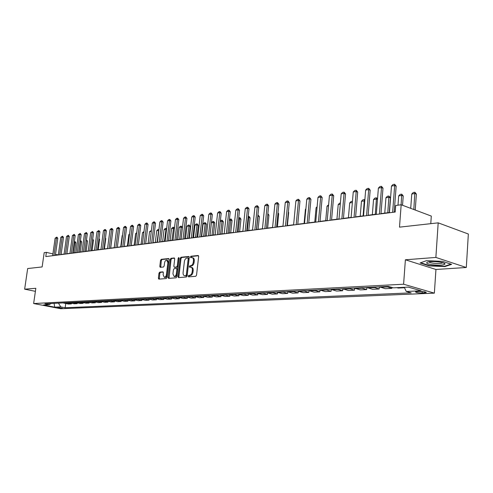 <?xml version="1.0" encoding="UTF-8"?>
<svg xmlns="http://www.w3.org/2000/svg" width="493" height="493" viewBox="0 0 493 493"><rect width="100%" height="100%" fill="white"/><g stroke="black" fill="none" stroke-linecap="round" stroke-linejoin="round"><path stroke-width="0.74" d="M188.178 276.16L188.511 276.85L195.733 276.302L196.534 275.199L198.654 256.459L198.186 255.491L190.933 256.231L190.378 257.001L190.705 257.673L191.974 257.58C193.071 257.845 193.57 258.874 193.459 260.661L193.281 262.208C192.917 264.23 192.079 265.394 190.754 265.715L189.836 265.801L189.281 266.565L189.608 267.243L190.853 267.163C191.968 267.434 192.467 268.469 192.356 270.281L192.178 271.84C191.82 273.861 190.976 275.026 189.651 275.328L188.733 275.402L188.178 276.16M191.198 267.249L191.672 267.366C192.788 267.637 193.287 268.679 193.176 270.484L193.003 272.044C192.64 274.065 191.795 275.223 190.471 275.525L189.552 275.599L189.053 276.813M198.537 255.744L191.746 256.446L191.235 257.623M192.325 257.673L192.788 257.79C193.891 258.055 194.384 259.084 194.273 260.871L194.1 262.418C193.737 264.439 192.899 265.604 191.574 265.918L190.649 266.004L190.15 267.2M62.506 308.242L57.49 307.416L62.506 308.242M159.72 272.124L158.986 273.171L158.382 278.181L158.808 279.124L166.233 278.563L166.979 277.51L169.124 259.478L168.698 258.548L161.266 259.306L160.527 260.359L159.8 266.386L160.225 267.317L163.429 267.027L164.169 265.974L164.533 262.966C164.878 261.179 165.611 260.236 166.733 260.138L167.879 262.633L166.468 274.49C166.123 276.271 165.395 277.214 164.28 277.306L163.115 274.767L163.356 272.795L162.924 271.853L159.72 272.124L160.527 272.315L159.794 273.362L159.307 279.093M435.867 257.432L405.388 259.786L435.948 269.48L466.304 267.496L435.867 257.432L438.191 222.842L399.496 227.15L401.166 204.761L395.7 205.495L395.207 212.027L45.787 256.576L46.391 252.373L44.185 252.669L42.139 266.935L27.663 268.543L24.65 289.169L35.404 291.338M405.388 259.786L403.601 284.221L33.641 303.54L35.835 288.306L24.65 289.169M178.059 276.647L178.515 277.614L186.348 277.017L187.13 275.938L189.263 257.42L188.807 256.465L180.962 257.266L180.191 258.344L178.059 276.647L178.873 276.838L179.002 277.584M176.155 277.799L168.6 278.385L168.088 277.423L170.233 259.367L170.985 258.301L174.275 257.968L174.713 258.905L173.85 266.257L174.294 267.206L176.525 267.015L177.289 265.943L178.189 258.252L178.786 257.5L179.095 258.159L176.919 276.733L176.155 277.799M438.191 222.842L468.35 234.021L466.304 267.496M419.518 291.418L415.5 291.776C415.648 292.503 417.854 292.897 422.119 292.965L426.174 292.608C426.038 291.874 423.82 291.48 419.518 291.418M403.601 284.221L434.364 293.144L60.738 308.735L33.641 303.54M65.742 303.546L65.162 307.743L411.193 292.86L406.257 291.462L421.108 290.802L408.303 287.111L393.439 287.838L388.305 286.384L44.9 303.83L49.417 304.699L50.841 303.528M65.162 307.743L60.762 306.892L54.717 307.164L43.427 304.994L49.417 304.699M430.777 223.668L431.295 216.076L401.166 204.761M435.948 269.48L434.364 293.144M58.328 254.826L55.518 254.505M52.905 253.895L46.391 252.373M395.226 211.793L394.209 211.922M389.445 212.526L380.997 213.611M376.319 214.209L368.142 215.25M363.544 215.835L355.632 216.846M351.115 217.425L343.448 218.405M339.011 218.972L331.586 219.921M327.223 220.476L320.025 221.4M315.736 221.942L308.754 222.836M304.532 223.378L297.766 224.241M293.618 224.771L287.055 225.609M282.97 226.133L276.598 226.946M272.58 227.458L266.399 228.247M262.442 228.752L256.44 229.522M252.545 230.015L246.716 230.761M242.876 231.254L237.219 231.975M233.435 232.456L227.939 233.158M224.21 233.639L218.874 234.317M215.201 234.785L210.006 235.451M206.388 235.913L201.341 236.56M197.773 237.016L192.862 237.638M189.343 238.088L184.573 238.698M181.104 239.142L176.457 239.734M173.037 240.171L168.514 240.75M165.137 241.182L160.743 241.743M157.409 242.168L153.132 242.716M151.283 231.439L149.829 243.135L145.675 243.671M142.428 244.084L138.373 244.602M135.168 245.009L131.218 245.514M128.057 245.921L124.205 246.414M121.081 246.808L117.334 247.289M114.247 247.683L110.598 248.152M107.548 248.54L103.986 248.996M100.979 249.378L97.509 249.822M94.533 250.204L91.15 250.635M88.21 251.011L84.913 251.43M82.011 251.8L78.794 252.213M75.922 252.576L72.791 252.977M69.951 253.34L66.894 253.735M64.084 254.092L61.101 254.474M406.257 291.462L404.297 287.308M404.389 287.505L403.779 287.333M396.883 287.672L398.233 288.054L404.5 287.746M392.027 287.437L391.953 288.356L386.111 286.495M379.394 286.84L385.243 288.682L391.953 288.356M379.296 286.846L379.129 288.978L373.281 287.148M366.749 287.481L372.597 289.299L379.129 288.978M366.81 287.524L366.644 289.588L360.796 287.783M354.436 288.103L360.284 289.896L366.644 289.588M354.64 288.245L354.485 290.18L348.637 288.399M342.444 288.713L348.286 290.476L354.485 290.18M342.789 288.935L342.635 290.753L336.793 289.003M330.754 289.311L336.59 291.049L342.635 290.753M331.234 289.594L331.08 291.314L325.251 289.588M319.365 289.89L325.189 291.597L331.08 291.314M319.969 290.223L319.821 291.862L313.998 290.161M308.254 290.451L314.078 292.139L319.821 291.862M308.982 290.827L308.84 292.392L303.022 290.716M297.427 290.999L303.232 292.663L308.84 292.392M298.265 291.406L298.123 292.916L292.318 291.258M286.858 291.536L292.651 293.181L298.123 292.916M287.807 291.967L287.666 293.421L281.873 291.794M276.542 292.066L282.329 293.68L287.666 293.421M277.596 292.509L277.46 293.914L271.68 292.312M266.473 292.571L272.247 294.167L277.46 293.914M267.625 293.039L267.489 294.401L261.728 292.817M256.643 293.076L262.399 294.648L267.489 294.401M257.888 293.557L257.753 294.876L252.003 293.31M247.042 293.563L252.78 295.116L257.753 294.876M248.373 294.062L248.244 295.338L242.507 293.791M237.657 294.038L243.382 295.572L248.244 295.338M239.074 294.555L238.945 295.788L233.232 294.266M228.487 294.506L234.193 296.016L238.945 295.788M229.984 295.03L229.861 296.225L224.161 294.722M219.527 294.956L225.215 296.453L229.861 296.225M221.098 295.498L220.975 296.657L215.293 295.171M210.757 295.406L216.433 296.878L220.975 296.657M212.409 295.954L212.286 297.082L206.622 295.615M202.185 295.837L207.843 297.297L212.286 297.082M203.905 296.404L203.782 297.495L198.143 296.046M193.804 296.262L199.437 297.704L203.782 297.495M195.585 296.835L195.468 297.895L189.842 296.466M185.596 296.681L191.21 298.105L195.468 297.895M187.445 297.261L187.328 298.29L181.72 296.878M177.566 297.088L183.162 298.493L187.328 298.29M179.47 297.68L179.353 298.678L173.77 297.285M169.703 297.489L175.28 298.875L179.353 298.678M171.669 298.086L171.552 299.06L165.987 297.68M162.006 297.883L167.558 299.251L171.552 299.06M164.021 298.481L163.91 299.43L158.37 298.068M154.469 298.265L159.997 299.621L163.91 299.43M156.534 298.869L156.423 299.793L150.901 298.444M147.08 298.641L152.59 299.978L156.423 299.793M149.2 299.251L149.089 300.151L143.592 298.813M139.846 299.004L145.33 300.329L149.089 300.151M142.009 299.627L141.898 300.496L136.425 299.177M132.753 299.368L138.219 300.675L141.898 300.496M134.959 299.99L134.854 300.841L129.4 299.534M125.801 299.719L131.243 301.013L134.854 300.841M128.051 300.348L127.946 301.174L122.517 299.886M118.986 300.064L124.409 301.346L127.946 301.174M121.278 300.693L121.173 301.506L115.763 300.231M112.305 300.403L117.704 301.673L121.173 301.506M114.629 301.038L114.53 301.827L109.144 300.564M105.748 300.736L111.122 301.993L114.53 301.827M108.115 301.371L108.01 302.141L102.649 300.896M99.321 301.063L104.67 302.308L108.01 302.141M101.718 301.704L101.62 302.455L96.277 301.217M93.011 301.383L98.341 302.616L101.62 302.455M95.439 302.024L95.346 302.757L90.028 301.537M86.823 301.698L92.129 302.912L95.346 302.757M89.282 302.345L89.184 303.059L83.89 301.845M80.747 302.006L86.028 303.213L89.184 303.059M83.237 302.653L83.138 303.349L77.869 302.154M74.782 302.314L80.039 303.503L83.138 303.349M77.296 302.955L77.204 303.639L71.96 302.455M68.928 302.61L74.16 303.787L77.204 303.639M71.467 303.257L71.38 303.922L66.154 302.751M63.172 302.899L68.385 304.07L71.38 303.922M58.433 303.14L60.762 306.892M54.717 307.164L54.082 303.361M426.482 260.655L420.085 262.972L429.28 265.9L444.852 266.602L451.631 264.353L442.461 261.339L426.482 260.655M445.031 263.847L445.025 264.02C445.043 263.274 443.256 262.615 439.664 262.042C434.555 261.395 430.543 261.401 427.622 262.066C425.477 262.96 426.926 263.841 431.973 264.71C439.066 265.499 443.417 265.277 445.037 264.026L443.022 262.738M444.883 266.146L444.852 266.602M429.311 265.505L429.28 265.9M189.152 256.711L181.775 257.475L181.005 258.554L178.873 276.838M185.787 275.63L186.336 274.872L188.203 258.64L187.882 257.968L186.859 258.067C185.559 258.394 184.727 259.552 184.376 261.549L183.094 272.592C182.977 274.398 183.476 275.433 184.579 275.704L186.607 275.834L187.155 275.076L186.336 274.872M188.012 258.018L188.702 258.178L189.016 258.85L187.155 275.076M186.607 275.834L185.645 275.907M174.608 258.215L171.792 258.505L171.04 259.571L169.025 278.348M174.935 267.348L177.338 267.212L178.102 266.14L179.002 258.461L178.189 258.252M179.101 258.104L179.002 258.461M172.944 273.911L174.146 276.481C175.292 276.382 176.038 275.433 176.389 273.627L176.882 269.388L176.358 268.432L174.202 268.623L173.444 269.689L172.944 273.911M174.713 276.616L174.966 276.672C176.112 276.579 176.858 275.63 177.203 273.825L176.389 273.627M177.172 268.63L177.702 269.585L177.203 273.825M163.245 272.087L160.527 272.315M164.853 277.442L165.093 277.497C166.209 277.405 166.936 276.468 167.281 274.687L166.468 274.49M166.991 260.205L167.54 260.341L168.686 262.837L167.281 274.687M169.025 258.788L162.068 259.509L161.334 260.557L160.712 267.28M415.235 210.043L416.382 194.094L414.952 193.533L411.766 193.995L410.718 208.348M411.766 193.995L413.27 192.492L414.866 192.258L416.382 194.094M413.806 209.507L414.866 192.258M389.427 212.76L391.479 186.052L393.026 184.511L394.622 184.265L394.671 185.553L396.162 186.138L394.19 212.156M391.479 186.052L394.671 185.553L392.631 212.354M394.622 184.265L396.162 186.138M402.528 205.273L403.225 195.98L401.795 195.425L398.689 195.875L397.987 205.193M398.689 195.875L400.18 194.39L401.733 194.168L403.225 195.98M401.099 204.774L401.733 194.168M389.279 212.551L390.407 197.81L388.983 197.268L385.957 197.705L384.756 213.13M385.957 197.705L387.43 196.239L388.94 196.023L390.407 197.81M387.788 212.742L388.94 196.023M377.49 199.431L376.504 199.061L373.558 199.486L372.332 214.714M373.558 199.486L375.013 198.038L376.486 197.829L377.521 199.03M375.284 214.338L376.486 197.829M376.301 214.437L378.39 188.079L379.918 186.564L381.471 186.323L381.502 187.599L382.993 188.172L380.978 213.839M378.39 188.079L381.502 187.599L379.419 214.036M381.471 186.323L382.993 188.172M363.526 216.063L365.658 190.051L367.168 188.56L368.678 188.32L368.684 189.583L370.175 190.15L368.123 215.478M365.658 190.051L368.684 189.583L366.564 215.675M368.678 188.32L370.175 190.15M351.096 217.647L353.259 191.974L354.75 190.501L356.223 190.267L356.205 191.518L357.696 192.073L355.613 217.074M353.259 191.974L356.205 191.518L354.048 217.271M356.223 190.267L357.696 192.073M364.765 200.965L361.474 201.224L360.229 216.261M361.474 201.224L362.91 199.794L364.345 199.585L364.838 200.035M363.107 215.891L364.345 199.585M338.993 219.194L341.187 193.848L342.66 192.387L344.096 192.165L344.059 193.404L345.544 193.946L343.43 218.627M341.187 193.848L344.059 193.404L341.871 218.824M344.096 192.165L345.544 193.946M428.898 261.801C429.169 262.331 430.531 262.787 432.977 263.17C437.55 263.718 440.76 263.632 442.622 262.911L442.85 262.689M450.947 264.131L444.594 266.245L429.495 265.567L420.683 262.751M352.372 202.531L349.697 202.913L348.434 217.77M349.697 202.913L351.115 201.508L352.477 201.31M340.287 204.268L338.21 204.564L336.935 219.237M338.21 204.564L339.615 203.171L340.392 203.061M328.511 205.957L327.013 206.173L325.719 220.667M327.013 206.173L328.615 204.768M317.036 207.608L316.081 207.744L314.774 222.066M316.081 207.744L317.122 206.721M305.857 209.217L305.42 209.279L304.101 223.434M305.42 209.279L305.894 208.81M327.204 220.698L329.429 195.672L330.883 194.23L332.276 194.014L332.22 195.234L333.712 195.77L331.561 220.137M329.429 195.672L332.22 195.234L330.002 220.34M332.276 194.014L333.712 195.77M315.711 222.158L317.967 197.446L319.402 196.029L320.764 195.813L320.69 197.021L322.175 197.551L320 221.616M317.967 197.446L320.69 197.021L318.441 221.813M320.764 195.813L322.175 197.551M304.514 223.588L306.794 199.178L308.211 197.773L309.542 197.57L309.45 198.765L310.929 199.283L308.735 223.052M306.794 199.178L309.45 198.765L307.176 223.249M309.542 197.57L310.929 199.283M293.6 224.981L295.899 200.867L297.304 199.48L298.598 199.277L298.487 200.466L299.966 200.971L297.747 224.451M295.899 200.867L298.487 200.466L296.194 224.648M298.598 199.277L299.966 200.971M282.951 226.336L285.268 202.512L286.661 201.144L287.924 200.947L287.795 202.124L289.274 202.623L287.031 225.819M285.268 202.512L287.795 202.124L285.478 226.016M287.924 200.947L289.274 202.623M272.561 227.661L274.897 204.12L276.277 202.771L277.51 202.58L277.368 203.738L278.841 204.231L276.579 227.15M274.897 204.12L277.368 203.738L275.026 227.347M277.51 202.58L278.841 204.231M287.401 225.566L288.676 212.354L288.343 212.243M288.374 211.916L288.676 212.354M262.418 228.955L264.778 205.692L266.14 204.355L267.342 204.17L267.188 205.316L268.654 205.797L266.38 228.45M264.778 205.692L267.188 205.316L264.833 228.647M267.342 204.17L268.654 205.797M277.405 226.842L278.687 213.777L277.923 213.531M277.997 212.779L278.687 213.777M252.521 230.219L254.899 207.22L256.243 205.901L257.42 205.717L257.247 206.857L258.714 207.331L256.422 229.72M254.899 207.22L257.247 206.857L254.875 229.917M257.42 205.717L258.714 207.331M267.865 213.672L268.931 215.176L267.754 214.8M267.637 228.086L268.931 215.176M242.858 231.451L245.249 208.718L246.58 207.411L247.726 207.233L247.541 208.36L249.008 208.829L246.697 230.958M245.249 208.718L247.541 208.36L245.157 231.155M247.726 207.233L249.008 208.829M257.925 215.022L259.392 216.538L257.814 216.119M258.092 229.307L259.392 216.538M256.613 229.498L258.147 214.991M233.417 232.653L235.82 210.178L237.139 208.89L238.261 208.718L238.064 209.833L239.524 210.289L237.195 232.172M235.82 210.178L238.064 209.833L235.66 232.369M238.261 208.718L239.524 210.289M248.213 216.433L249.076 216.409L250.074 217.869L248.096 217.518M248.762 230.502L250.074 217.869M247.289 230.687L248.842 216.341M224.192 233.83L226.607 211.608L227.914 210.332L229.011 210.16L228.801 211.269L230.256 211.719L227.92 233.355M226.607 211.608L228.801 211.269L226.386 233.553M229.011 210.16L230.256 211.719M238.723 217.807L239.98 217.727L240.96 219.175L238.612 218.88M239.635 231.667L240.96 219.175M238.168 231.852L239.746 217.659M229.418 219.465L231.075 219.021L232.043 220.445L229.337 220.211M230.718 232.807L232.043 220.445M229.251 232.992L230.847 218.947M220.316 221.135L221.111 220.359L222.14 220.211L223.323 221.696L221.93 221.277L220.279 221.517M221.986 233.922L223.323 221.696M220.531 234.107L222.14 220.211M211.423 222.756L212.612 221.591L213.623 221.449L214.794 222.916L213.407 222.503L211.417 222.787M213.451 235.013L214.794 222.916M211.996 235.198L213.623 221.449M205.094 236.079L206.438 224.105L205.057 223.705L203.079 223.988L201.662 236.517M203.079 223.988L204.293 222.799L205.285 222.657L206.438 224.105M203.64 236.264L205.285 222.657M196.917 237.121L198.266 225.276L196.886 224.876L194.951 225.153L193.533 237.558M194.951 225.153L196.152 223.982L197.12 223.84L198.266 225.276M195.468 237.306L197.12 223.84M188.905 238.144L190.261 226.423L188.887 226.028L186.995 226.299L185.565 238.575M186.995 226.299L188.184 225.135L189.133 224.999L190.261 226.423M187.463 238.329L189.133 224.999M181.06 239.148L182.422 227.538L181.054 227.15L179.199 227.421L177.77 239.567M179.199 227.421L180.376 226.269L181.307 226.133L182.422 227.538M179.625 239.333L181.307 226.133M174.411 228.549L171.558 228.518L170.128 240.547M171.558 228.518L172.729 227.378L173.641 227.248L174.454 228.204M171.946 240.313L173.641 227.248M166.542 229.522L164.077 229.59L162.641 241.502M164.077 229.59L165.235 228.462L166.129 228.333L166.628 228.814M164.422 241.274L166.129 228.333M158.832 230.49L156.743 230.644L155.307 242.439M156.743 230.644L157.889 229.528L158.956 229.455M157.051 242.217L158.764 229.405M151.289 231.353L149.558 231.679L148.116 243.357M149.558 231.679L151.4 230.471M143.87 232.499L142.508 232.69L141.066 244.257M142.508 232.69L143.993 231.544M136.61 233.54L135.6 233.688L134.158 245.138M135.6 233.688L136.734 232.597M129.499 234.563L128.821 234.662L127.379 246.007M128.821 234.662L129.579 233.922M122.529 235.562L122.172 235.617L120.73 246.857M122.172 235.617L122.572 235.229M115.695 236.548L114.203 247.689M110.715 248.133L111.979 237.564M215.176 234.976L217.604 213.007L218.898 211.744L219.964 211.577L219.749 212.674L221.197 213.118L218.849 234.508M217.604 213.007L219.749 212.674L217.321 234.705M219.964 211.577L221.197 213.118M206.364 236.104L208.804 214.369L210.08 213.124L211.127 212.958L210.899 214.042L212.347 214.48L209.987 235.642M208.804 214.369L210.899 214.042L208.465 235.833M211.127 212.958L212.347 214.48M197.748 237.201L200.195 215.7L201.458 214.467L202.487 214.307L202.247 215.386L203.689 215.817L201.317 236.745M200.195 215.7L202.247 215.386L199.801 236.942M202.487 214.307L203.689 215.817M189.324 238.273L191.777 217.006L193.028 215.786L194.032 215.632L193.78 216.698L195.216 217.123L192.843 237.829M191.777 217.006L193.78 216.698L191.327 238.02M194.032 215.632L195.216 217.123M181.079 239.327L183.544 218.282L184.783 217.08L185.762 216.926L185.504 217.98L186.933 218.399L184.548 238.883M183.544 218.282L185.504 217.98L183.039 239.074M185.762 216.926L186.933 218.399M173.012 240.356L175.483 219.533L176.71 218.337L177.665 218.189L177.4 219.237L178.823 219.65L176.439 239.918M175.483 219.533L177.4 219.237L174.935 240.109M177.665 218.189L178.823 219.65M165.118 241.36L167.595 220.759L168.803 219.576L169.746 219.428L169.469 220.463L170.892 220.87L168.495 240.929M167.595 220.759L169.469 220.463L166.998 241.12M169.746 219.428L170.892 220.87M157.39 242.346L159.868 221.955L161.069 220.784L161.987 220.642L161.71 221.671L163.121 222.072L160.718 241.921M159.868 221.955L161.71 221.671L159.227 242.112M161.987 220.642L163.121 222.072M149.823 243.314L152.306 223.126L153.496 221.967L154.395 221.832L154.106 222.848L155.517 223.243L153.107 242.895M152.306 223.126L154.106 222.848L151.622 243.08M154.395 221.832L155.517 223.243M142.409 244.257L144.893 224.278L146.076 223.132L146.957 222.99L146.661 224.001L148.06 224.395L145.657 243.844M144.893 224.278L146.661 224.001L144.172 244.035M146.957 222.99L148.06 224.395M135.15 245.181L137.639 225.4L138.804 224.266L139.667 224.13L139.365 225.135L140.764 225.517L138.354 244.774M137.639 225.4L139.365 225.135L136.875 244.959M139.667 224.13L140.764 225.517M128.032 246.087L130.522 226.503L131.68 225.381L132.531 225.246L132.216 226.244L133.609 226.62L131.2 245.687M130.522 226.503L132.216 226.244L129.727 245.871M132.531 225.246L133.609 226.62M121.062 246.981L123.552 227.587L124.698 226.472L125.53 226.342L125.216 227.328L126.602 227.704L124.187 246.58M123.552 227.587L125.216 227.328L122.72 246.765M125.53 226.342L126.602 227.704M114.228 247.85L116.718 228.641L117.858 227.544L118.671 227.415L118.351 228.388L119.731 228.758L117.309 247.455M116.718 228.641L118.351 228.388L115.855 247.64M118.671 227.415L119.731 228.758M107.523 248.706L110.019 229.683L111.147 228.592L111.942 228.469L111.615 229.436L112.989 229.8L110.574 248.318M110.019 229.683L111.615 229.436L109.119 248.503M111.942 228.469L112.989 229.8M100.954 249.544L103.45 230.699L104.565 229.621L105.348 229.498L105.015 230.459L106.383 230.816L103.968 249.156M103.45 230.699L105.015 230.459L102.519 249.341M105.348 229.498L106.383 230.816M94.514 250.364L97.004 231.698L98.877 230.508L98.538 231.464L99.906 231.815L97.485 249.982M97.004 231.698L98.538 231.464L96.049 250.167M98.877 230.508L99.906 231.815M88.192 251.171L90.681 232.678L92.53 231.5L92.191 232.443L93.547 232.795L91.131 250.795M90.681 232.678L92.191 232.443L89.695 250.98M92.53 231.5L93.547 232.795M104.399 248.94L105.773 238.495L105.385 238.396M105.44 237.971L105.773 238.495M81.986 251.96L84.482 233.639L86.306 232.474L85.961 233.411L87.31 233.762L84.895 251.59M84.482 233.639L85.961 233.411L83.465 251.775M86.306 232.474L87.31 233.762M98.199 249.735L99.574 239.382L98.92 239.216M99.013 238.501L99.574 239.382M75.904 252.736L78.393 234.588L80.193 233.429L79.841 234.36L81.191 234.705L78.775 252.373M78.393 234.588L79.841 234.36L77.352 252.552M80.193 233.429L81.191 234.705M92.709 239.062L93.485 240.251L92.579 240.023M92.111 250.512L93.485 240.251M69.926 253.501L72.416 235.512L74.197 234.372L73.839 235.29L75.182 235.629L72.767 253.137M72.416 235.512L73.839 235.29L71.349 253.316M74.197 234.372L75.182 235.629M86.478 239.888L87.507 241.108L86.355 240.818M86.133 251.276L87.507 241.108M64.065 254.246L66.549 236.418L68.305 235.29L67.948 236.202L69.279 236.541L66.869 253.889M66.549 236.418L67.948 236.202L65.464 254.068M68.305 235.29L69.279 236.541M80.359 240.775L80.901 240.781L81.641 241.946L80.242 241.644M80.267 252.022L81.641 241.946M78.905 252.2L80.686 240.726M58.303 254.98L60.787 237.312L62.525 236.196L62.161 237.102L63.492 237.429L61.083 254.628M60.787 237.312L62.161 237.102L59.678 254.807M62.525 236.196L63.492 237.429M74.351 241.644L75.146 241.613L75.873 242.772L74.233 242.507M74.498 252.761L75.873 242.772M73.143 252.934L74.93 241.564M52.652 255.701L55.13 238.193L56.849 237.084L56.479 237.983L57.804 238.31L55.395 255.349M55.13 238.193L56.479 237.983L54.002 255.528M56.849 237.084L57.804 238.31M380.306 287.302L387.017 286.963M367.661 287.937L374.193 287.61M355.342 288.559L361.708 288.239M343.35 289.163L349.549 288.849M331.66 289.748L337.705 289.446M320.271 290.322L326.156 290.026M309.16 290.876L314.904 290.593M298.327 291.425L303.928 291.141M287.758 291.955L293.218 291.677M277.442 292.472L282.772 292.207M267.372 292.978L272.574 292.719M257.537 293.471L262.621 293.218M247.93 293.957L252.897 293.705M238.544 294.426L243.4 294.185M229.374 294.888L234.113 294.648M220.408 295.338L225.042 295.104M211.639 295.782L216.174 295.553M203.067 296.213L207.498 295.985M194.673 296.632L199.018 296.416M186.465 297.045L190.711 296.829M178.435 297.452L182.589 297.242M170.566 297.846L174.639 297.636M162.869 298.228L166.85 298.031M155.326 298.61L159.227 298.413M147.937 298.98L151.758 298.789M140.696 299.343L144.443 299.159M133.597 299.701L137.27 299.516M126.646 300.052L130.244 299.873M119.824 300.391L123.355 300.219M113.137 300.73L116.601 300.557M106.58 301.057L109.976 300.89M100.147 301.383L103.481 301.217M93.836 301.698L97.103 301.537M87.643 302.012L90.848 301.852M81.561 302.32L84.71 302.16M75.595 302.616L78.683 302.462M69.735 302.912L72.767 302.757M63.979 303.201L66.962 303.053M424.627 291.788L424.553 292.86M422.224 291.48L422.119 292.965M190.471 275.525L189.651 275.328M193.003 272.044L192.178 271.84M193.176 270.484L192.356 270.281M190.649 266.004L189.836 265.801M191.574 265.918L190.754 265.715M194.1 262.418L193.281 262.208M194.273 260.871L193.459 260.661M191.746 256.446L190.933 256.231M189.552 275.599L188.733 275.402M181.005 258.554L180.191 258.344M181.775 257.475L180.962 257.266M189.016 258.85L188.203 258.64M168.902 277.614L168.088 277.423M171.04 259.571L170.233 259.367M171.792 258.505L170.985 258.301M175.181 267.409L174.368 267.206M177.338 267.212L176.525 267.015M178.102 266.14L177.289 265.943M177.702 269.585L176.882 269.388M168.686 262.837L167.879 262.633M160.607 266.584L159.8 266.386M161.334 260.557L160.527 260.359M162.068 259.509L161.266 259.306M159.19 278.372L158.382 278.181M159.794 273.362L158.986 273.171M426.192 292.281L426.174 292.608M188.702 258.178L187.962 257.987M185.399 275.901L184.579 275.704M175.101 267.409L174.294 267.206M174.966 276.672L174.146 276.481M177.252 268.63L176.537 268.457M165.093 277.497L164.28 277.306"/></g></svg>
